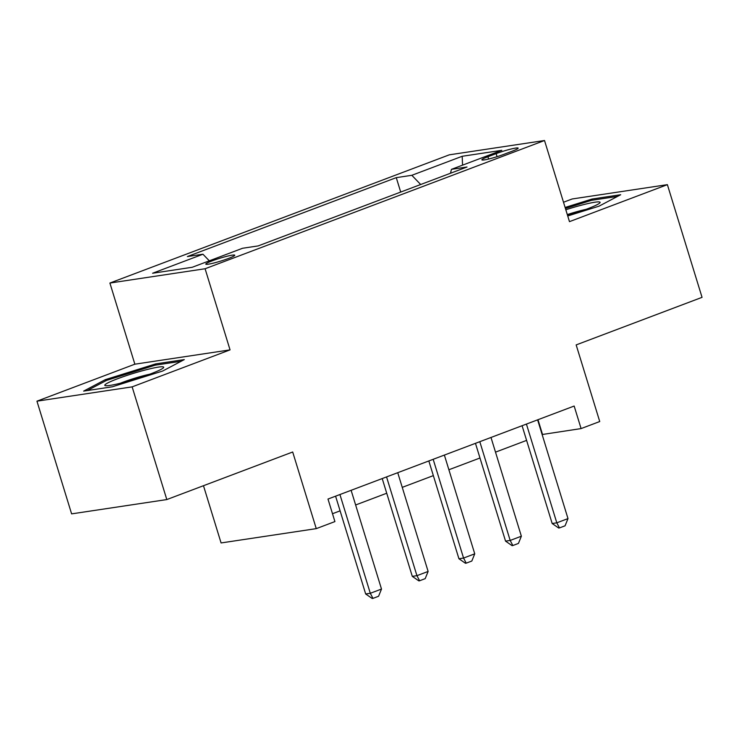 <?xml version="1.0" encoding="UTF-8"?>
<svg xmlns="http://www.w3.org/2000/svg" width="739" height="739" viewBox="0 0 739 739"><rect width="100%" height="100%" fill="white"/><g stroke="black" fill="none" stroke-linecap="round" stroke-linejoin="round"><path stroke-width="1.11" d="M228.499 258.438A15.168 1.478 -17.1 0 0 234.753 255.214A15.168 1.478 -17.1 0 0 226.808 256.304A15.168 1.478 -17.1 0 0 212.028 260.913A15.168 1.478 -17.1 0 0 205.775 264.128A15.168 1.478 -17.1 0 0 213.719 263.047A15.168 1.478 -17.1 0 0 228.499 258.438M203.474 485.708L221.081 542.943L316.264 528.634L334.915 521.586L327.987 499.047L574.157 406.044L581.094 428.583L599.735 421.535L576.161 344.91L702.05 297.346L667.382 184.658L572.189 198.967L563.506 202.246M36.95 401.175L71.618 513.873L166.811 499.564L132.142 386.866L230.051 349.88L205.091 268.747L109.899 283.046L134.858 364.188L36.95 401.175L132.142 386.866M205.091 268.747L544.514 140.512L449.321 154.82L109.899 283.046M496.137 153.638L487.925 156.733A14.688 1.432 -17.1 0 0 481.865 159.855A14.688 1.432 -17.1 0 0 489.56 158.802A14.688 1.432 -17.1 0 0 503.878 154.34L512.081 151.236A14.688 1.432 -17.1 0 0 518.15 148.114A14.688 1.432 -17.1 0 0 510.455 149.176A14.688 1.432 -17.1 0 0 496.137 153.638L497.07 156.668M420.685 184.51L411.835 175.3L396.27 177.637L187.392 256.553L202.957 254.216L209.313 260.83M411.835 175.3L462.189 156.28L501.809 150.322L451.455 169.342L450.504 173.24M202.957 254.216L152.603 273.236L192.223 267.278L242.577 248.258L258.142 245.921L467.02 167.005L451.455 169.342M316.264 528.634L292.69 452L166.811 499.564M544.514 140.512L569.473 221.645L667.382 184.658M542.13 434.523L581.094 428.583M332.495 513.725L340.106 510.843M355.635 504.977L386.728 493.236M402.256 487.361L433.35 475.62M448.878 469.755L479.971 458.004M495.509 452.139L526.602 440.389M537.983 419.706L542.5 434.384M396.27 177.637L400.704 192.057M462.559 165.148L462.189 156.28M567.728 215.973L599.033 206.172L620.695 194.727L592.022 199.04L565.104 207.465M230.051 349.88L134.858 364.188M112.31 386.793L162.635 371.043L184.297 359.597L155.624 363.911L105.298 379.661L83.636 391.107L112.31 386.793M592.382 200.186L592.022 199.04M105.668 380.853L105.298 379.661M155.975 365.057L155.624 363.911M537.613 419.844L567.995 518.593L565.067 525.798L559.469 527.914L556.8 522.824L552.172 523.517L522.085 425.719M567.995 518.593L556.8 522.824L526.427 424.075M559.469 527.914L558.702 528.034L552.172 523.517M490.992 437.46L521.364 536.209L518.445 543.414L512.848 545.53L510.178 540.44L505.55 541.133L475.463 443.326M521.364 536.209L510.178 540.44L479.805 441.691M512.848 545.53L512.081 545.65L505.55 541.133M444.37 455.076L474.743 553.825L471.824 561.03L466.226 563.146L463.556 558.056L458.928 558.749L428.832 460.942M474.743 553.825L463.556 558.056L433.174 459.307M466.226 563.146L465.45 563.266L458.928 558.749M397.739 472.692L428.121 571.441L425.193 578.646L419.604 580.762L416.935 575.672L412.297 576.365L382.211 478.558M428.121 571.441L416.935 575.672L386.552 476.923M419.604 580.762L418.828 580.872L412.297 576.365M351.117 490.308L381.5 589.057L378.571 596.262L372.983 598.378L370.304 593.278L365.676 593.98L335.589 496.174M381.5 589.057L370.304 593.278L339.931 494.539M372.983 598.378L372.207 598.488L365.676 593.98M567.561 215.437A30.798 2.993 -17.1 0 0 599.809 202.939A30.798 2.993 -17.1 0 0 583.274 204.703A30.798 2.993 -17.1 0 0 565.815 209.765M586.11 209.34A23.315 2.263 -17.1 0 0 581.473 210.439A23.315 2.263 -17.1 0 0 567.293 214.578M565.427 208.5L591.634 200.297L617.527 196.398M117.519 378.765A30.798 2.993 -17.1 0 0 105.381 385.666A30.798 2.993 -17.1 0 0 150.968 373.74A30.798 2.993 -17.1 0 0 163.411 367.81A30.798 2.993 -17.1 0 0 149.731 368.872A30.798 2.993 -17.1 0 0 117.519 378.765M149.703 374.211A23.315 2.263 -17.1 0 0 122.85 382.266A23.315 2.263 -17.1 0 0 120.309 383.255M87.304 390.552L106.471 380.428L155.227 365.168L181.129 361.269M488.636 159.024L487.925 156.733"/></g></svg>

